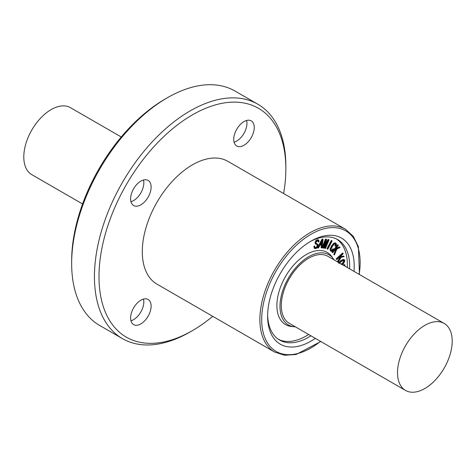 <?xml version="1.0" encoding="UTF-8"?>
<svg xmlns="http://www.w3.org/2000/svg" width="476" height="476" viewBox="0 0 476 476"><rect width="100%" height="100%" fill="white"/><g stroke="black" fill="none" stroke-linecap="round" stroke-linejoin="round"><path stroke-width="0.71" d="M344.124 265.667L344.582 265.929M343.565 265.346L344.85 264.864L345.07 266.215M343.113 265.084L344.392 264.596L344.85 264.864M322.544 240.148L321.978 244.438L320.3 244.515L322.544 240.148M320.449 244.224L321.526 244.176L321.883 241.427M321.526 244.176L321.978 244.438M322.276 239.731L322.841 239.232L323.103 239.69L321.752 247.936L321.889 245.057L319.973 245.152L318.605 247.812L318.105 247.948L322.276 239.731L321.818 239.47L322.383 238.97L323.103 239.69M322.383 238.97L322.645 239.428L322.383 238.97M321.086 247.443L321.395 245.08M317.742 247.841L318.147 248.073M318.194 248.103L317.647 247.687L317.772 247.341L318.23 247.609M317.772 247.341L321.818 239.47M315.07 247.823L315.975 247.996L316.873 247.431L317.623 246.11L317.552 245.063L315.636 243.849L315.517 242.48L316.362 240.791L317.795 239.952L318.86 240.297L319.045 241.481L318.688 241.992L318.301 240.767L317.575 240.588L316.088 242.153L316.064 243.26L318.045 244.509L318.164 245.919L317.183 247.74L315.856 248.609L314.612 248.389L314.374 246.717L314.701 246.247L315.225 247.948M318.117 239.755L318.86 240.297M316.147 244.2L315.177 243.587L315.058 242.219L315.903 240.529L317.337 239.69L318.402 240.035M317.956 240.57L317.575 240.588M318.004 241.493L317.849 240.505M316.504 243.664L317.593 244.248M317.206 243.944L318.045 244.509M314.16 248.127L314.809 248.549L314.16 248.127L313.922 246.455L314.374 246.717M313.922 246.455L314.243 245.985L314.862 246.27M314.404 246.009L314.803 246.235M314.618 247.562L316.873 247.431M316.415 247.169L317.171 245.848L316.885 244.599M317.099 244.801L316.671 244.503M316.599 244.468L315.177 243.587M325.78 239.785L326.363 239.285L326.607 239.791L324.537 246.818L328.285 240.071L329.059 239.91L325.507 248.412L325.257 248.091L328.202 241.13L323.924 248.246L325.84 240.731L322.901 247.698L322.425 247.901L325.78 239.785L325.322 239.523L325.905 239.023L326.59 239.422M325.215 244.515L327.833 239.809L328.285 240.071M327.833 239.809L328.589 239.755M328.131 239.493L329.059 239.91M325.322 248.484L324.757 248.103L325.852 245.342M324.87 248.216L325.245 248.436M323.472 247.984L323.329 247.508L323.775 248.163M323.924 248.246L323.329 247.508L324.114 244.825M322.532 248.014L322.02 247.669M322.079 247.752L322.454 247.966M322.121 247.103L325.322 239.523M331.57 241.082L331.986 240.773L331.998 241.225L327.916 249.007L327.518 249.287L327.5 248.835L331.57 241.082L331.112 240.82L331.784 240.808M331.332 240.547L332.075 240.921M327.518 249.287L327.048 248.567L331.112 240.82M335.515 243.623L334.414 243.938L332.438 246.288L331.082 249.037L331.171 250.608L332.081 250.549L333.474 249.055L333.575 249.62L331.945 251.274L330.755 251.155L330.451 249.513L332.075 246.027L334.336 243.379L335.979 243.093L336.437 244.343L335.83 246.015L335.455 246.199L335.401 245.812L335.872 244.45L335.58 243.658M335.455 246.199L334.943 245.551L335.413 244.188L335.872 244.45M334.997 245.931L334.943 245.551L335.39 246.157M335.413 244.188L335.193 243.438M330.713 250.346L332.081 250.549M331.629 250.287L332.789 249.013L333.248 249.275M332.789 249.013L333.658 249.073L333.182 248.793M333.2 248.805L333.622 249.049M330.594 251.06L329.993 249.251L331.617 245.765L333.878 243.117L335.782 242.98M335.52 242.825L335.979 243.093M337.871 245.17L338.234 245.069L338.162 245.533L335.437 249.126L339.745 247.181L339.929 247.556L336.883 249.037L334.432 254.91L336.294 249.305L334.789 249.983L332.932 252.429L332.456 252.417L337.871 245.17L337.413 244.908L338.234 245.069M337.776 244.807L338.109 244.997M335.979 248.412L339.287 246.919L339.947 247.169M333.979 254.648L334.307 254.833M334.432 254.91L333.843 254.559L334.319 254.577M333.86 254.315L335.622 249.602M331.998 252.149L337.413 244.908M337.835 262.038L340.572 257.314L339.18 257.451L337.062 259.39L336.675 259.176L343.089 253.303L343.029 253.928L339.918 256.772L344.1 256.653L341.119 257.26L338.216 262.258M336.788 259.533L336.199 259.17L336.437 258.623L342.417 253.143L343.196 253.44M340.292 256.427L343.464 256.118L344.088 256.445M343.636 256.183L343.964 256.374M337.377 261.77L339.929 257.373M336.217 258.914L336.675 259.176M341.197 264.263L343.166 262.401L343.624 262.663L341.655 264.525M339.293 263.389L341.256 261.538L343.321 260.396L344.35 260.89L343.624 262.663M343.166 262.401L343.803 260.336M344.077 260.414L344.35 260.89L343.892 260.628M338.906 263.204L341.179 260.955L343.595 259.717L344.416 259.801L344.832 260.533L344.017 262.877L342.357 264.644M338.448 262.942L340.721 260.693L343.137 259.456L344.416 259.801M336.484 238.982A58.007 33.493 -60 0 1 347.313 267.512M308.644 334.491A58.007 33.493 -60 0 1 278.519 339.376M295.364 326.822A40.525 23.395 -60 0 1 294.114 326.744L291.425 326.471A41.668 24.056 -60 0 1 276.895 305.532A41.668 24.056 -60 0 1 298.619 260.158A41.668 24.056 -60 0 1 331.76 256.606L333.343 258.801A40.525 23.395 -60 0 1 334.033 259.842M143.484 299.083A14.5 8.372 -60 0 1 143.823 301.915A14.5 8.372 -60 0 1 130.948 320.794M151.118 306.127A14.5 8.372 -60 0 1 144.787 320.717A14.5 8.372 -60 0 1 133.613 324.602A14.5 8.372 -60 0 1 133.613 307.859A14.5 8.372 -60 0 1 148.113 299.487A14.5 8.372 -60 0 1 151.118 306.127M143.484 180.005A14.5 8.372 -60 0 1 143.823 182.838A14.5 8.372 -60 0 1 130.948 201.717M151.118 187.05A14.5 8.372 -60 0 1 144.787 201.645A14.5 8.372 -60 0 1 133.613 205.525A14.5 8.372 -60 0 1 133.613 188.782A14.5 8.372 -60 0 1 148.113 180.41A14.5 8.372 -60 0 1 151.118 187.05M246.61 120.47A14.5 8.372 -60 0 1 246.949 123.302A14.5 8.372 -60 0 1 234.073 142.181M254.243 127.508A14.5 8.372 -60 0 1 247.913 142.104A14.5 8.372 -60 0 1 236.739 145.989A14.5 8.372 -60 0 1 236.739 129.246A14.5 8.372 -60 0 1 251.239 120.874A14.5 8.372 -60 0 1 254.243 127.508M212.724 316.326A132.126 76.285 -60 0 1 192.429 330.618A132.126 76.285 -60 0 1 98.996 276.681A132.126 76.285 -60 0 1 192.423 114.859A132.126 76.285 -60 0 1 285.856 168.801A132.126 76.285 -60 0 1 283.619 193.524M142.294 251.679A70.9 40.93 120 0 0 156.979 284.136L274.557 352.026A70.9 40.93 -60 0 1 259.878 319.569A70.9 40.93 -60 0 1 290.824 248.216A70.9 40.93 -60 0 1 345.457 229.224L227.873 161.34A70.9 40.93 120 0 0 173.24 180.333A70.9 40.93 120 0 0 142.294 251.679M192.429 330.618L190.15 331.933A135.351 78.141 -60 0 1 122.475 338.638A135.351 78.141 -60 0 1 94.438 276.681A135.351 78.141 -60 0 1 153.522 140.468A135.351 78.141 -60 0 1 257.819 104.208A135.351 78.141 -60 0 1 285.856 166.166L285.856 168.801M122.475 338.638L99.686 325.483A135.351 78.141 -60 0 1 71.656 263.52A135.351 78.141 -60 0 1 167.356 97.753A135.351 78.141 -60 0 1 235.031 91.053L257.819 104.208M71.656 263.52L71.656 260.89A132.126 76.285 -60 0 1 165.077 99.073L167.356 97.753M452.2 341.143A38.669 22.324 -60 0 1 435.32 380.062A38.669 22.324 -60 0 1 405.522 390.421A38.669 22.324 -60 0 1 397.514 372.72A38.669 22.324 -60 0 1 414.394 333.801A38.669 22.324 -60 0 1 444.191 323.442A38.669 22.324 -60 0 1 452.2 341.143M405.522 390.421L289.307 323.323A38.669 22.324 -60 0 1 281.298 305.622A38.669 22.324 -60 0 1 298.178 266.703A38.669 22.324 -60 0 1 327.976 256.344L444.191 323.442M121.243 136.987L70.478 107.683A38.669 22.324 120 0 0 40.68 118.042A38.669 22.324 120 0 0 23.8 156.961A38.669 22.324 120 0 0 31.809 174.662L82.574 203.972M294.114 326.744A40.525 23.395 -60 0 1 279.983 306.377A40.525 23.395 -60 0 1 301.112 262.252A40.525 23.395 -60 0 1 333.343 258.801M309.763 241.844A58.007 33.493 -60 0 1 337.645 239.601A58.007 33.493 -60 0 1 349.592 268.827M310.923 335.806A58.007 33.493 -60 0 1 279.638 340.072A58.007 33.493 -60 0 1 267.637 314.803M315.32 338.347A61.231 35.349 -60 0 1 267.625 316.147A61.231 35.349 -60 0 1 310.917 241.159A61.231 35.349 -60 0 1 353.989 271.362M344.16 265.638L344.582 265.882M343.702 264.739L344.16 265.007M317.337 239.69L317.795 239.952M314.047 246.146L314.499 246.413M315.517 247.728L315.975 247.996M317.171 245.848L317.623 246.11M315.058 242.219L315.517 242.48M315.903 240.529L316.362 240.791M317.236 239.714L317.688 239.975M325.596 239.142L326.048 239.404M324.805 247.829L325.257 248.091M322.079 247.407L322.466 247.627M327.048 248.567L327.5 248.835M329.993 249.251L330.451 249.513M331.617 245.765L332.075 246.027M333.878 243.117L334.336 243.379M332.165 251.822L332.623 252.09M342.417 253.143L342.875 253.405M336.336 259.265L336.663 259.456M336.437 258.623L336.889 258.885M340.721 260.693L341.179 260.955M343.137 259.456L343.595 259.717M320.521 341.346A69.609 40.186 -60 0 1 261.699 319.569A69.609 40.186 -60 0 1 315.743 231.806A69.609 40.186 -60 0 1 359.196 274.366M344.838 264.858L344.386 264.596M322.966 239.261L322.514 239M321.603 247.936L321.145 247.669M318.17 248.091L317.712 247.829M318.533 241.986L318.075 241.719M314.832 246.253L314.38 245.985M316.094 244.212L315.642 243.95M326.494 239.327L326.036 239.065M328.946 239.743L328.488 239.482M325.281 248.466L324.822 248.204M323.835 248.222L323.377 247.954M322.49 248.002L322.032 247.734M332.01 240.785L331.558 240.523M335.419 246.181L334.961 245.919M338.18 245.009L337.722 244.747M334.354 254.892L333.896 254.63M332.528 252.661L332.07 252.393M343.119 253.315L342.666 253.053M344.041 256.391L343.583 256.13M336.71 259.515L336.252 259.247M345.457 229.224L353.269 236.274L358.368 246.639L359.475 274.533M320.806 341.512L296.096 354.495L284.571 355.263L274.557 352.026"/></g></svg>
